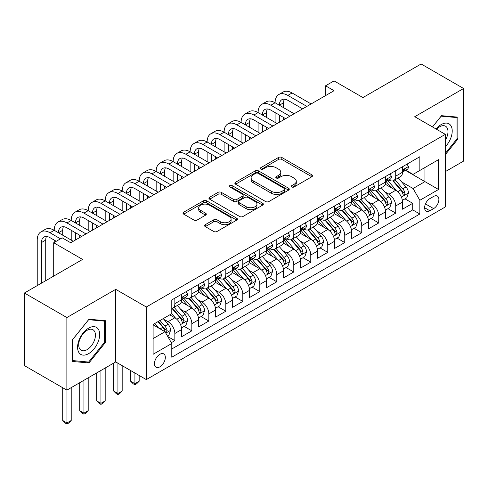 <?xml version="1.0" encoding="UTF-8"?>
<svg xmlns="http://www.w3.org/2000/svg" width="488" height="488" viewBox="0 0 488 488"><rect width="100%" height="100%" fill="white"/><g stroke="black" fill="none" stroke-linecap="round" stroke-linejoin="round"><path stroke-width="0.73" d="M291.793 186.959A1.653 0.952 0 0 0 294.124 186.959L311.844 176.729A2.361 1.36 0 0 0 312.534 175.771A2.361 1.36 0 0 0 311.844 174.808L281.826 157.471A2.361 1.36 0 0 0 278.489 157.471L260.769 167.707A1.653 0.952 0 0 0 260.287 168.378A1.653 0.952 0 0 0 260.769 169.055A1.653 0.952 0 0 0 263.105 169.055L265.399 167.732A7.546 4.355 0 0 1 276.074 167.732L278.575 169.171A7.546 4.355 0 0 1 280.783 172.252A7.546 4.355 0 0 1 278.575 175.332L276.281 176.662A1.653 0.952 0 0 0 275.799 177.333A1.653 0.952 0 0 0 276.281 178.004A1.653 0.952 0 0 0 278.618 178.004L280.911 176.68A7.546 4.355 0 0 1 291.58 176.68L294.081 178.126A7.546 4.355 0 0 1 296.295 181.207A7.546 4.355 0 0 1 294.081 184.287L291.793 185.611A1.653 0.952 0 0 0 291.305 186.288A1.653 0.952 0 0 0 291.793 186.959L291.793 185.611M159.899 366.836A7.686 4.441 120 0 0 164.92 360.059A7.686 4.441 120 0 0 163.742 353.898A7.686 4.441 120 0 0 159.899 354.282A7.686 4.441 120 0 0 154.873 361.053A7.686 4.441 120 0 0 156.056 367.22A7.686 4.441 120 0 0 159.899 366.836M205.277 224.681A2.361 1.36 0 0 0 204.588 225.645A2.361 1.36 0 0 0 205.277 226.609L213.701 231.471A2.361 1.36 0 0 0 217.038 231.471L236.717 220.106A2.361 1.36 0 0 0 237.406 219.142A2.361 1.36 0 0 0 236.717 218.185L206.698 200.849A2.361 1.36 0 0 0 203.362 200.849L183.683 212.213A2.361 1.36 0 0 0 182.988 213.177A2.361 1.36 0 0 0 183.683 214.141L193.852 220.009A2.361 1.36 0 0 0 197.189 220.009L205.613 215.147A2.361 1.36 0 0 0 206.302 214.183A2.361 1.36 0 0 0 205.613 213.226L200.568 210.31A6.307 3.642 0 0 1 198.72 207.736A6.307 3.642 0 0 1 202.611 204.368A6.307 3.642 0 0 1 209.486 205.161L229.25 216.568A6.307 3.642 0 0 1 231.099 219.142A6.307 3.642 0 0 1 227.207 222.51A6.307 3.642 0 0 1 220.332 221.723L217.038 219.82A2.361 1.36 0 0 0 213.701 219.82L205.277 224.681L205.277 226.609M445.337 171.63L463.6 161.089L463.6 88.499L421.126 63.977L362.932 97.569L334.048 80.892L325.551 85.796L334.048 90.707L70.699 242.749L62.202 237.845L53.71 242.749L53.71 276.098M66.874 317.542L66.874 390.132L115.723 361.931L115.723 289.341L66.874 317.542L24.4 293.02L82.594 259.421L53.71 242.749M115.723 289.341L146.308 307.001L445.337 134.352L445.337 206.942L146.308 379.591L146.308 307.001M463.6 88.499L414.751 116.699L445.337 134.352M265.564 201.526A2.361 1.36 0 0 0 268.9 201.526L288.579 190.161A2.361 1.36 0 0 0 289.268 189.198A2.361 1.36 0 0 0 288.579 188.24L258.561 170.904A2.361 1.36 0 0 0 255.224 170.904L235.545 182.268A2.361 1.36 0 0 0 234.856 183.232A2.361 1.36 0 0 0 235.545 184.196L265.564 201.526M230.452 187.319A1.653 0.952 0 0 1 232.129 187.551L232.129 185.593L262.648 203.209A2.361 1.36 0 0 1 263.337 204.173A2.361 1.36 0 0 1 262.648 205.137L242.969 216.495A2.361 1.36 0 0 1 239.632 216.495L209.614 199.165L209.614 197.237A2.361 1.36 0 0 0 208.925 198.201A2.361 1.36 0 0 0 209.614 199.165M209.614 197.237L218.038 192.376A2.361 1.36 0 0 1 221.369 192.376L233.545 199.409A2.361 1.36 0 0 0 236.881 199.409L242.469 196.182A2.361 1.36 0 0 0 243.158 195.218A2.361 1.36 0 0 0 242.469 194.254L229.793 186.934A1.653 0.952 0 0 1 229.311 186.264A1.653 0.952 0 0 1 230.33 185.385A1.653 0.952 0 0 1 232.129 185.593M66.874 390.132L24.4 365.61L24.4 293.02M171.325 342.68L174.85 340.642L167.799 336.574M163.785 319.25L168.055 321.714A9.614 5.551 60 0 1 174.85 333.487L181.646 329.559L181.646 336.72L191.839 330.834L184.11 326.374M180.78 309.441L185.044 311.905A9.614 5.551 60 0 1 191.839 323.678L198.634 319.75L198.634 326.911L208.827 321.025L201.099 316.566M197.768 299.632L202.032 302.096A9.614 5.551 60 0 1 208.827 313.863L215.629 309.941L215.629 317.102L225.822 311.216L218.087 306.757M214.757 289.823L219.027 292.288A9.614 5.551 60 0 1 225.822 304.054L232.617 300.132L232.617 307.294L242.81 301.407L235.082 296.948M231.751 280.014L236.015 282.479A9.614 5.551 60 0 1 242.81 294.246L249.606 290.323L249.606 297.485L259.799 291.598L252.07 287.133M248.74 270.206L253.004 272.664A9.614 5.551 60 0 1 259.799 284.437L266.594 280.515L266.594 287.676L276.794 281.789L269.059 277.324M265.728 260.397L269.998 262.855A9.614 5.551 60 0 1 276.794 274.628L283.589 270.706L283.589 277.867L293.782 271.981L286.053 267.515M282.717 250.588L286.987 253.046A9.614 5.551 60 0 1 293.782 264.819L300.577 260.897L300.577 268.058L310.771 262.172L303.042 257.707M299.711 240.773L303.975 243.237A9.614 5.551 60 0 1 310.771 255.011L317.566 251.088L317.566 258.25L327.765 252.363L320.03 247.898M316.7 230.964L320.964 233.429A9.614 5.551 60 0 1 327.765 245.202L334.561 241.279L334.561 248.441L344.754 242.554L337.025 238.089M333.688 221.155L337.958 223.62A9.614 5.551 60 0 1 344.754 235.393L351.549 231.471L351.549 238.626L361.742 232.745L354.014 228.28M350.683 211.347L354.947 213.811A9.614 5.551 60 0 1 361.742 225.584L368.538 221.656L368.538 228.817L378.731 222.937L371.002 218.471M367.671 201.538L371.935 204.002A9.614 5.551 60 0 1 378.731 215.775L385.532 211.847L385.532 219.008L395.725 213.122L395.725 205.966A9.614 5.551 -120 0 0 388.93 194.194L384.66 191.729M387.99 208.663L395.725 213.122M181.646 329.559A9.614 5.551 -120 0 0 174.85 317.792L169.751 314.845M198.634 319.75A9.614 5.551 -120 0 0 191.839 307.983L181.335 301.913M215.629 309.941A9.614 5.551 -120 0 0 208.827 298.168L198.323 292.105M232.617 300.132A9.614 5.551 -120 0 0 225.822 288.359L215.312 282.296M249.606 290.323A9.614 5.551 -120 0 0 242.81 278.55L232.306 272.487M266.594 280.515A9.614 5.551 -120 0 0 259.799 268.742L249.295 262.678M283.589 270.706A9.614 5.551 -120 0 0 276.794 258.933L266.283 252.869M300.577 260.897A9.614 5.551 -120 0 0 293.782 249.124L283.272 243.061M317.566 251.088A9.614 5.551 -120 0 0 310.771 239.315L300.266 233.252M334.561 241.279A9.614 5.551 -120 0 0 327.765 229.506L317.255 223.437M351.549 231.471A9.614 5.551 -120 0 0 344.754 219.698L334.243 213.628M368.538 221.656A9.614 5.551 -120 0 0 361.742 209.889L351.238 203.819M385.532 211.847A9.614 5.551 -120 0 0 378.731 200.08L368.226 194.011M433.612 196.451L429.873 198.61A7.448 4.3 120 0 0 425.005 205.174A7.448 4.3 120 0 0 426.152 211.139A7.448 4.3 120 0 0 429.873 210.773L433.612 208.614A7.448 4.3 120 0 0 438.48 202.05A7.448 4.3 120 0 0 437.333 196.078A7.448 4.3 120 0 0 433.612 196.451M153.104 338.587L164.993 331.718L171.788 343.491L171.788 357.222L419.851 214.006L419.851 200.275L413.055 188.502L401.655 181.92M171.788 343.491L153.104 354.282L153.104 324.459L171.788 313.668L171.788 299.937L419.851 156.721L419.851 170.452L438.541 159.661L438.541 189.484L419.851 200.275M184.952 297.729L185.044 297.778A9.614 5.551 60 0 0 189.85 298.253L196.646 294.331A9.614 5.551 -120 0 0 198.634 289.933L198.634 284.437M201.947 287.92L202.032 287.969A9.614 5.551 60 0 0 206.839 288.445L213.634 284.522A9.614 5.551 -120 0 0 215.629 280.124L215.629 274.628M218.935 278.111L219.027 278.16A9.614 5.551 60 0 0 223.827 278.636L230.629 274.714A9.614 5.551 -120 0 0 232.617 270.309L232.617 264.819M235.924 268.296L236.015 268.351A9.614 5.551 60 0 0 240.822 268.827L247.617 264.905A9.614 5.551 -120 0 0 249.606 260.5L249.606 255.011M252.918 258.488L253.004 258.542A9.614 5.551 60 0 0 257.81 259.018L264.606 255.096A9.614 5.551 -120 0 0 266.594 250.692L266.594 245.202M269.907 248.679L269.998 248.734A9.614 5.551 60 0 0 274.799 249.209L281.594 245.287A9.614 5.551 -120 0 0 283.589 240.883L283.589 235.393M286.895 238.87L286.987 238.925A9.614 5.551 60 0 0 291.793 239.401L298.589 235.472A9.614 5.551 -120 0 0 300.577 231.074L300.577 225.584M303.89 229.061L303.975 229.116A9.614 5.551 60 0 0 308.782 229.592L315.577 225.663A9.614 5.551 -120 0 0 317.566 221.265L317.566 215.775M320.878 219.252L320.964 219.301A9.614 5.551 60 0 0 325.77 219.783L332.566 215.855A9.614 5.551 -120 0 0 334.561 211.456L334.561 205.96M337.867 209.444L337.958 209.492A9.614 5.551 60 0 0 342.765 209.968L349.56 206.046A9.614 5.551 -120 0 0 351.549 201.648L351.549 196.152M354.855 199.635L354.947 199.684A9.614 5.551 60 0 0 359.754 200.159L366.549 196.237A9.614 5.551 -120 0 0 368.538 191.839L368.538 186.343M371.85 189.826L371.935 189.875A9.614 5.551 60 0 0 376.742 190.351L383.537 186.428A9.614 5.551 -120 0 0 385.532 182.03L385.532 176.534M171.788 348.981L412.714 209.889L412.714 203.313L402.521 209.2L402.521 202.038A9.614 5.551 -120 0 0 395.725 190.271L385.215 184.202M388.838 180.017L388.93 180.066A9.614 5.551 -120 0 0 393.731 180.542A9.614 5.551 -120 0 0 395.725 176.144L395.725 170.648M393.731 180.542L400.532 176.619A9.614 5.551 -120 0 0 402.521 172.221L402.521 166.725M174.85 298.168L174.85 303.664A9.614 5.551 60 0 1 172.862 308.062A9.614 5.551 60 0 1 171.788 308.453M172.862 308.062L179.657 304.14A9.614 5.551 -120 0 0 181.646 299.742L181.646 294.246M191.839 288.359L191.839 293.855A9.614 5.551 60 0 1 189.85 298.253M208.827 278.55L208.827 284.046A9.614 5.551 60 0 1 206.839 288.445M225.822 268.742L225.822 274.238A9.614 5.551 60 0 1 223.827 278.636M242.81 258.933L242.81 264.429A9.614 5.551 60 0 1 240.822 268.827M259.799 249.124L259.799 254.62A9.614 5.551 60 0 1 257.81 259.018M276.794 239.315L276.794 244.805A9.614 5.551 60 0 1 274.799 249.209M293.782 229.506L293.782 234.996A9.614 5.551 60 0 1 291.793 239.401M310.771 219.698L310.771 225.188A9.614 5.551 60 0 1 308.782 229.592M327.765 209.889L327.765 215.379A9.614 5.551 60 0 1 325.77 219.783M344.754 200.08L344.754 205.57A9.614 5.551 60 0 1 342.765 209.968M361.742 190.271L361.742 195.761A9.614 5.551 60 0 1 359.754 200.159M378.731 180.456L378.731 185.952A9.614 5.551 60 0 1 376.742 190.351M378.731 215.775L378.731 222.937M361.742 225.584L361.742 232.745M344.754 235.393L344.754 242.554M327.765 245.202L327.765 252.363M310.771 255.011L310.771 262.172M293.782 264.819L293.782 271.981M276.794 274.628L276.794 281.789M259.799 284.437L259.799 291.598M242.81 294.246L242.81 301.407M225.822 304.054L225.822 311.216M208.827 313.863L208.827 321.025M191.839 323.678L191.839 330.834M174.85 333.487L174.85 340.642M164.993 331.718L153.104 324.849M413.055 188.502L424.944 181.64L424.944 167.512L438.541 159.661M405.491 170.404L438.541 189.484M405.827 170.208L413.055 174.381L419.851 170.452M115.723 361.931L146.308 379.591M325.551 85.796L325.551 95.611M404.985 198.854L412.714 203.313M412.714 209.889L419.851 214.006M445.337 154.647L457.909 139.007L457.909 117.151L441.512 115.68L432.472 126.929M72.566 361.48L88.962 362.95L105.359 342.552L105.359 320.689L88.962 319.225L72.566 339.624L72.566 361.48M457.061 138.519L457.909 139.007M104.511 342.058L105.359 342.552M87.23 361.95L88.962 362.95M292.452 187.197L294.081 186.251A7.546 4.355 0 0 0 296.295 183.171L296.295 181.207M280.783 172.252L280.783 174.216A7.546 4.355 0 0 1 278.575 177.296L276.94 178.242M311.814 176.748L281.826 159.436A2.361 1.36 0 0 0 278.489 159.436L261.434 169.287M288.548 190.18L258.561 172.868A2.361 1.36 0 0 0 255.224 172.868L235.576 184.214M284.412 189.875A1.653 0.952 0 0 0 284.894 189.198A1.653 0.952 0 0 0 284.412 188.527L258.06 173.313A1.653 0.952 0 0 0 255.724 173.313L253.309 174.71A7.546 4.355 0 0 0 251.1 177.791A7.546 4.355 0 0 0 253.309 180.871L271.322 191.272A7.546 4.355 0 0 0 281.991 191.272L284.412 189.875L284.412 191.839A1.653 0.952 0 0 0 284.894 191.162L284.894 189.198M251.1 177.791L251.1 179.755A7.546 4.355 0 0 0 253.309 182.835L253.309 180.871M284.412 191.839L281.991 193.23A7.546 4.355 0 0 1 271.322 193.23L253.309 182.835M209.645 199.183L218.038 194.34L218.038 192.376M243.158 195.218L243.158 197.183A2.361 1.36 0 0 1 242.469 198.14L236.881 201.367A2.361 1.36 0 0 1 233.545 201.367L221.369 194.34A2.361 1.36 0 0 0 218.038 194.34M232.129 187.551L262.617 205.155M246.178 206.698A6.307 3.642 0 0 0 253.052 207.491A6.307 3.642 0 0 0 256.95 204.124A6.307 3.642 0 0 0 255.102 201.55L248.136 197.53A2.361 1.36 0 0 0 244.805 197.53L239.218 200.757A2.361 1.36 0 0 0 238.522 201.715A2.361 1.36 0 0 0 239.218 202.679L246.178 206.698L246.178 208.663A6.307 3.642 0 0 0 253.052 209.45A6.307 3.642 0 0 0 256.95 206.089L256.95 204.124M238.522 201.715L238.522 203.679A2.361 1.36 0 0 0 239.218 204.643L239.218 202.679M246.178 208.663L239.218 204.643M231.099 219.142L231.099 221.107A6.307 3.642 0 0 1 227.207 224.474A6.307 3.642 0 0 1 220.332 223.681L217.038 221.778A2.361 1.36 0 0 0 213.701 221.778L205.308 226.627M198.72 207.736L198.72 209.7A6.307 3.642 0 0 0 200.568 212.274L200.568 210.31M205.582 215.165L200.568 212.274M236.68 220.125L206.698 202.813A2.361 1.36 0 0 0 203.362 202.813L183.714 214.159M402.374 200.355L406.766 197.823L408.468 192.919A6.368 3.678 -120 0 0 405.985 186.941L398.22 177.949M396.671 190.887L387.795 180.615M391.62 187.898L386.472 181.939A15.256 8.808 -120 0 0 385.996 181.408M392.864 180.889L400.721 189.978A6.368 3.678 60 0 1 402.99 194.364L403.454 195.121L404.314 194.999L405.028 193.187A6.368 3.678 -120 0 0 402.759 188.801L394.993 179.816M393.328 180.743L401.764 190.509A3.245 1.873 60 0 1 402.582 191.778L405.028 193.187M407.022 164.127L408.468 166.628A6.368 3.678 60 0 1 407.151 169.446L403.918 171.306A6.368 3.678 -120 0 0 405.028 169.842L404.894 169.275M37.228 285.614L37.228 240.102A18.019 10.407 60 0 1 40.962 231.849L45.207 229.397A18.019 10.407 60 0 1 54.217 230.293A18.019 10.407 60 0 1 57.95 222.04L62.196 219.588A18.019 10.407 60 0 1 71.211 220.478A18.019 10.407 60 0 1 74.938 212.231L79.19 209.779A18.019 10.407 60 0 1 88.2 210.67A18.019 10.407 60 0 1 91.933 202.422L96.179 199.97A18.019 10.407 60 0 1 105.188 200.861A18.019 10.407 60 0 1 108.922 192.614L113.167 190.161A18.019 10.407 60 0 1 122.177 191.052A18.019 10.407 60 0 1 125.91 182.805L130.162 180.353A18.019 10.407 60 0 1 139.172 181.243A18.019 10.407 60 0 1 142.905 172.996L147.15 170.544A18.019 10.407 60 0 1 156.16 171.434A18.019 10.407 60 0 1 159.893 163.187L164.139 160.735A18.019 10.407 60 0 1 173.149 161.626A18.019 10.407 60 0 1 176.882 153.378L181.127 150.926A18.019 10.407 60 0 1 190.143 151.817A18.019 10.407 60 0 1 193.87 143.57L198.122 141.111A18.019 10.407 60 0 1 207.132 142.008A18.019 10.407 60 0 1 210.865 133.755L215.11 131.303A18.019 10.407 60 0 1 224.12 132.199A18.019 10.407 60 0 1 227.853 123.946L232.099 121.494A18.019 10.407 60 0 1 241.109 122.39A18.019 10.407 60 0 1 244.842 114.137L249.094 111.685A18.019 10.407 60 0 1 258.103 112.582A18.019 10.407 60 0 1 261.836 104.328L266.082 101.876A18.019 10.407 60 0 1 275.092 102.767A18.019 10.407 60 0 1 278.825 94.519L283.07 92.067A18.019 10.407 60 0 1 292.08 92.958L311.112 103.944M278.825 94.519A18.019 10.407 60 0 1 287.835 95.41L306.867 106.396M402.734 171.605L402.759 171.605A6.368 3.678 -120 0 0 403.918 171.306M404.204 169.366L405.028 169.842C404.625 168.885 403.948 169.275 402.99 171.02A6.368 3.678 60 0 1 402.521 171.922M302.615 108.848L287.835 100.314A12.017 6.936 -120 0 0 281.826 99.723A12.017 6.936 -120 0 0 279.337 105.225L283.589 102.773L283.589 107.677M284.339 99.168A12.017 6.936 -120 0 0 283.589 102.773M279.337 115.034L279.337 122.293M283.589 117.486L283.589 119.841M275.092 122.39L275.092 112.582M445.337 146.754A15.616 9.016 120 0 0 452.01 128.643A15.616 9.016 120 0 0 441.17 124.593A15.616 9.016 120 0 0 436.058 128.997M445.337 140.208A11.822 6.826 120 0 0 445.538 126.215A11.822 6.826 120 0 0 439.627 126.801A11.822 6.826 120 0 0 436.528 129.271M432.508 126.947L441.17 116.168L457.061 117.584L457.061 138.769L445.337 153.348M456.005 116.98L457.061 117.584M98.186 341.746A15.616 9.016 120 0 0 94.147 326.661A15.616 9.016 120 0 0 79.062 340.038A15.616 9.016 120 0 0 83.1 355.124A15.616 9.016 120 0 0 98.186 341.746M94.318 340.642A11.822 6.826 120 0 0 92.988 329.754A11.822 6.826 120 0 0 79.831 339.349A11.822 6.826 120 0 0 81.16 350.238A11.822 6.826 120 0 0 94.318 340.642M72.736 360.65L72.736 339.471L88.621 319.707L104.511 321.128L104.511 342.308L88.621 362.072L72.566 360.553M103.456 320.518L104.511 321.128M385.386 210.163L389.778 207.632L391.474 202.727A6.368 3.678 -120 0 0 388.997 196.749L381.232 187.758M379.676 200.702L370.807 190.43M374.631 197.707L369.477 191.747A15.256 8.808 -120 0 0 369.007 191.217M375.876 190.698L383.727 199.787A6.368 3.678 60 0 1 386.002 204.173L386.459 204.929L387.32 204.808L388.039 202.996A6.368 3.678 -120 0 0 385.77 198.61L378.005 189.625M376.34 190.552L384.776 200.318A3.245 1.873 60 0 1 385.593 201.587L388.039 202.996M368.397 219.978L372.789 217.441L374.485 212.536A6.368 3.678 -120 0 0 372.009 206.558L364.243 197.567M362.688 210.511L353.812 200.239M357.637 207.516L352.488 201.556A15.256 8.808 -120 0 0 352.019 201.025M358.887 200.507L366.738 209.596A6.368 3.678 60 0 1 369.007 213.982L369.471 214.738L370.331 214.616L371.045 212.805A6.368 3.678 -120 0 0 368.775 208.419L361.016 199.433M359.351 200.361L367.787 210.127A3.245 1.873 60 0 1 368.605 211.395L371.045 212.805M351.409 229.787L355.795 227.249L357.497 222.345A6.368 3.678 -120 0 0 355.014 216.367L347.255 207.376M345.699 220.32L336.824 210.047M340.648 217.325L335.5 211.365A15.256 8.808 -120 0 0 335.024 210.834M341.899 210.316L349.75 219.405A6.368 3.678 60 0 1 352.019 223.791L352.482 224.547L353.342 224.425L354.056 222.613A6.368 3.678 -120 0 0 351.787 218.227L344.022 209.242M342.356 210.169L350.793 219.935A3.245 1.873 60 0 1 351.61 221.204L354.056 222.613M334.414 239.596L338.806 237.058L340.502 232.154A6.368 3.678 -120 0 0 338.025 226.176L330.26 217.191M328.705 230.129L319.835 219.856M323.66 227.133L318.505 221.174A15.256 8.808 -120 0 0 318.036 220.643M324.904 220.125L332.755 229.214A6.368 3.678 60 0 1 335.03 233.606L335.494 234.356L336.354 234.234L337.068 232.428A6.368 3.678 -120 0 0 334.798 228.036L327.033 219.051M325.368 219.978L333.804 229.744A3.245 1.873 60 0 1 334.622 231.013L337.068 232.428M390.034 173.935L391.474 176.436A6.368 3.678 60 0 1 390.156 179.255L386.929 181.115A6.368 3.678 -120 0 0 388.039 179.651L387.905 179.084M261.836 104.328A18.019 10.407 60 0 1 270.846 105.225L275.092 102.767L294.124 113.759M270.846 105.225L289.872 116.211M385.74 181.414L385.77 181.414A6.368 3.678 -120 0 0 386.929 181.115M387.216 179.175L388.039 179.651C387.637 178.693 386.96 179.084 386.002 180.828A6.368 3.678 60 0 1 385.532 181.737M285.626 118.663L270.846 110.129A12.017 6.936 -120 0 0 264.838 109.532A12.017 6.936 -120 0 0 262.349 115.034L266.594 112.582L266.594 117.486M267.351 108.977A12.017 6.936 -120 0 0 266.594 112.582M262.349 124.843L262.349 132.102M266.594 127.295L266.594 129.649M258.103 132.199L258.103 122.39M373.039 183.744L374.485 186.245A6.368 3.678 60 0 1 373.168 189.063L369.941 190.93A6.368 3.678 -120 0 0 371.045 189.46L370.91 188.899M244.842 114.137A18.019 10.407 60 0 1 253.851 115.034L258.103 112.582L277.129 123.568M253.851 115.034L272.884 126.02M368.751 191.223L368.775 191.223A6.368 3.678 -120 0 0 369.941 190.93M370.227 188.984L371.045 189.46C370.648 188.502 369.965 188.893 369.007 190.637A6.368 3.678 60 0 1 368.538 191.546M268.638 128.472L253.851 119.938A12.017 6.936 -120 0 0 247.849 119.34A12.017 6.936 -120 0 0 245.36 124.843L249.606 122.39L249.606 127.295M250.356 118.785A12.017 6.936 -120 0 0 249.606 122.39M245.36 134.651L245.36 141.91M249.606 137.104L249.606 139.458M241.109 142.008L241.109 132.199M356.051 193.553L357.497 196.054A6.368 3.678 60 0 1 356.179 198.872L352.946 200.739A6.368 3.678 -120 0 0 354.056 199.269L353.922 198.707M227.853 123.946A18.019 10.407 60 0 1 236.863 124.843L241.109 122.39L260.141 133.376M236.863 124.843L255.895 135.829M351.763 201.038L351.787 201.038A6.368 3.678 -120 0 0 352.946 200.739M353.233 198.793L354.056 199.269C353.66 198.311 352.976 198.701 352.019 200.446A6.368 3.678 60 0 1 351.549 201.355M251.643 138.281L236.863 129.747A12.017 6.936 -120 0 0 230.855 129.149A12.017 6.936 -120 0 0 228.372 134.651L232.617 132.199L232.617 137.104M233.368 128.594A12.017 6.936 -120 0 0 232.617 132.199M228.372 144.46L228.372 151.719M232.617 146.912L232.617 149.267M224.12 151.817L224.12 142.008M339.062 203.362L340.502 205.863A6.368 3.678 60 0 1 339.184 208.681L335.957 210.548A6.368 3.678 -120 0 0 337.068 209.077L336.933 208.516M210.865 133.755A18.019 10.407 60 0 1 219.874 134.651L224.12 132.199L243.152 143.185M219.874 134.651L238.9 145.637M334.768 210.846L334.798 210.846A6.368 3.678 -120 0 0 335.957 210.548M336.244 208.602L337.068 209.077C336.665 208.12 335.988 208.51 335.03 210.255A6.368 3.678 60 0 1 334.561 211.164M234.655 148.09L219.874 139.556A12.017 6.936 -120 0 0 213.866 138.958A12.017 6.936 -120 0 0 211.377 144.46L215.629 142.008L215.629 146.912M216.379 138.403A12.017 6.936 -120 0 0 215.629 142.008M211.377 154.269L211.377 161.528M215.629 156.721L215.629 159.076M207.132 161.626L207.132 151.817M317.426 249.405L321.818 246.867L323.514 241.963A6.368 3.678 -120 0 0 321.037 235.985L313.272 226.999M311.716 239.937L302.847 229.665M306.665 236.948L301.517 230.983A15.256 8.808 -120 0 0 301.047 230.452M307.916 229.933L315.766 239.029A6.368 3.678 60 0 1 318.036 243.414L318.499 244.165L319.359 244.043L320.079 242.237A6.368 3.678 -120 0 0 317.804 237.851L310.045 228.86M308.379 229.787L316.816 239.553A3.245 1.873 60 0 1 317.633 240.822L320.079 242.237M322.068 213.171L323.514 215.672A6.368 3.678 60 0 1 322.196 218.49L318.969 220.356A6.368 3.678 -120 0 0 320.079 218.886L319.945 218.325M193.87 143.57A18.019 10.407 60 0 1 202.886 144.46L207.132 142.008L226.157 152.994M202.886 144.46L221.912 155.446M317.78 220.655L317.804 220.655A6.368 3.678 -120 0 0 318.969 220.356M319.256 218.417L320.079 218.886C319.677 217.929 318.993 218.319 318.036 220.064A6.368 3.678 60 0 1 317.566 220.972M217.666 157.899L202.886 149.365A12.017 6.936 -120 0 0 196.877 148.767A12.017 6.936 -120 0 0 194.389 154.269L198.634 151.817L198.634 156.721M199.391 148.212A12.017 6.936 -120 0 0 198.634 151.817M194.389 164.078L194.389 171.337M198.634 166.53L198.634 168.885M190.143 171.434L190.143 161.626M300.437 259.213L304.823 256.676L306.525 251.771A6.368 3.678 -120 0 0 304.042 245.793L296.283 236.808M294.728 249.746L285.852 239.474M289.677 246.757L284.528 240.791A15.256 8.808 -120 0 0 284.053 240.261M290.927 239.742L298.778 248.837A6.368 3.678 60 0 1 301.047 253.223L301.511 253.974L302.371 253.858L303.085 252.046A6.368 3.678 -120 0 0 300.815 247.66L293.05 238.669M291.385 239.596L299.821 249.362A3.245 1.873 60 0 1 300.639 250.631L303.085 252.046M305.079 222.979L306.525 225.48A6.368 3.678 60 0 1 305.207 228.299L301.981 230.165A6.368 3.678 -120 0 0 303.085 228.695L302.95 228.134M176.882 153.378A18.019 10.407 60 0 1 185.891 154.269L190.143 151.817L209.169 162.803M185.891 154.269L204.923 165.255M300.791 230.464L300.815 230.464A6.368 3.678 -120 0 0 301.981 230.165M302.261 228.225L303.085 228.695C302.688 227.737 302.005 228.134 301.047 229.872A6.368 3.678 60 0 1 300.577 230.781M200.672 167.707L185.891 159.173A12.017 6.936 -120 0 0 179.889 158.576A12.017 6.936 -120 0 0 177.4 164.078L181.646 161.626L181.646 166.53M182.396 158.027A12.017 6.936 -120 0 0 181.646 161.626M177.4 173.887L177.4 181.146M181.646 176.339L181.646 178.693M173.149 181.243L173.149 171.434M283.443 269.022L287.835 266.485L289.53 261.58A6.368 3.678 -120 0 0 287.054 255.602L279.288 246.617M277.733 259.555L268.864 249.283M272.688 256.566L267.54 250.6A15.256 8.808 -120 0 0 267.064 250.069M273.933 249.551L281.789 258.646A6.368 3.678 60 0 1 284.059 263.032L284.522 263.788L285.382 263.666L286.096 261.855A6.368 3.678 -120 0 0 283.827 257.469L276.062 248.477M274.396 249.405L282.833 259.171A3.245 1.873 60 0 1 283.65 260.44L286.096 261.855M288.091 232.794L289.53 235.295A6.368 3.678 60 0 1 288.213 238.107L284.986 239.974A6.368 3.678 -120 0 0 286.096 238.51L285.962 237.943M159.893 163.187A18.019 10.407 60 0 1 168.903 164.078L173.149 161.626L192.18 172.612M168.903 164.078L187.929 175.064M283.803 240.273L283.827 240.273A6.368 3.678 -120 0 0 284.986 239.974M285.273 238.034L286.096 238.51C285.694 237.546 285.016 237.943 284.059 239.681A6.368 3.678 60 0 1 283.589 240.59M183.683 177.516L168.903 168.982A12.017 6.936 -120 0 0 162.894 168.384A12.017 6.936 -120 0 0 160.406 173.887L164.657 171.434L164.657 176.339M165.408 167.835A12.017 6.936 -120 0 0 164.657 171.434M160.406 183.695L160.406 190.954M164.657 186.148L164.657 188.502M156.16 191.052L156.16 181.243M266.454 278.831L270.846 276.293L272.542 271.389A6.368 3.678 -120 0 0 270.065 265.411L262.3 256.426M260.744 269.364L251.875 259.091M255.694 266.375L250.545 260.409A15.256 8.808 -120 0 0 250.076 259.878M256.944 259.36L264.795 268.455A6.368 3.678 60 0 1 267.064 272.841L267.528 273.597L268.388 273.475L269.108 271.663A6.368 3.678 -120 0 0 266.832 267.278L259.073 258.286M257.408 259.213L265.844 268.979A3.245 1.873 60 0 1 266.661 270.248L269.108 271.663M271.102 242.603L272.542 245.104A6.368 3.678 60 0 1 271.224 247.922L267.997 249.783A6.368 3.678 -120 0 0 269.108 248.319L268.973 247.751M142.905 172.996A18.019 10.407 60 0 1 151.914 173.887L156.16 171.434L175.192 182.421M151.914 173.887L170.94 184.873M266.808 250.082L266.832 250.082A6.368 3.678 -120 0 0 267.997 249.783M268.284 247.843L269.108 248.319C268.705 247.355 268.028 247.751 267.064 249.496A6.368 3.678 60 0 1 266.594 250.399M166.695 187.325L151.914 178.791A12.017 6.936 -120 0 0 145.906 178.199A12.017 6.936 -120 0 0 143.417 183.695L147.663 181.243L147.663 186.148M148.419 177.644A12.017 6.936 -120 0 0 147.663 181.243M143.417 193.504L143.417 200.763M147.663 195.956L147.663 198.311M139.172 200.861L139.172 191.052M249.466 288.64L253.851 286.108L255.553 281.198A6.368 3.678 -120 0 0 253.071 275.22L245.311 266.234M243.756 279.173L234.881 268.9M238.705 276.184L233.557 270.218A15.256 8.808 -120 0 0 233.081 269.687M239.956 269.175L247.806 278.264A6.368 3.678 60 0 1 250.076 282.65L250.539 283.406L251.399 283.284L252.113 281.472A6.368 3.678 -120 0 0 249.844 277.086L242.085 268.095M240.413 269.022L248.856 278.794A3.245 1.873 60 0 1 249.673 280.063L252.113 281.472M254.108 252.412L255.553 254.913A6.368 3.678 60 0 1 254.236 257.731L251.009 259.592A6.368 3.678 -120 0 0 252.113 258.128L251.979 257.56M125.91 182.805A18.019 10.407 60 0 1 134.92 183.695L139.172 181.243L158.197 192.229M134.92 183.695L153.952 194.681M249.819 259.89L249.844 259.89A6.368 3.678 -120 0 0 251.009 259.592M251.296 257.652L252.113 258.128C251.716 257.164 251.033 257.56 250.076 259.305A6.368 3.678 60 0 1 249.606 260.208M149.706 197.134L134.92 188.6A12.017 6.936 -120 0 0 128.917 188.008A12.017 6.936 -120 0 0 126.429 193.504L130.674 191.052L130.674 195.956M131.424 187.453A12.017 6.936 -120 0 0 130.674 191.052M126.429 203.313L126.429 210.572M130.674 205.765L130.674 208.12M122.177 210.67L122.177 200.861M232.471 298.449L236.863 295.917L238.565 291.013A6.368 3.678 -120 0 0 236.082 285.029L228.317 276.043M226.767 288.981L217.892 278.709M221.717 285.992L216.568 280.033A15.256 8.808 -120 0 0 216.093 279.496M222.961 278.983L230.818 288.072A6.368 3.678 60 0 1 233.087 292.458L233.551 293.215L234.411 293.093L235.124 291.281A6.368 3.678 -120 0 0 232.855 286.895L225.09 277.91M223.425 278.831L231.861 288.603A3.245 1.873 60 0 1 232.678 289.872L235.124 291.281M134.92 373.015L134.92 383.708L139.172 381.256L139.172 375.467M139.172 381.256L136.622 383.806L134.92 384.788L133.224 383.806L130.674 381.256L130.674 370.563M130.674 381.256L134.92 383.708L134.92 384.788M237.119 262.221L238.565 264.722A6.368 3.678 60 0 1 237.247 267.54L234.014 269.4A6.368 3.678 -120 0 0 235.124 267.936L234.99 267.369M108.922 192.614A18.019 10.407 60 0 1 117.931 193.504L122.177 191.052L141.209 202.038M117.931 193.504L136.963 204.49M232.831 269.699L232.855 269.699A6.368 3.678 -120 0 0 234.014 269.4M234.301 267.461L235.124 267.936C234.722 266.979 234.045 267.369 233.087 269.114A6.368 3.678 60 0 1 232.617 270.017M132.712 206.942L117.931 198.409A12.017 6.936 -120 0 0 111.923 197.817A12.017 6.936 -120 0 0 109.434 203.313L113.686 200.861L113.686 205.765M114.436 197.262A12.017 6.936 -120 0 0 113.686 200.861M109.434 213.122L109.434 220.381M113.686 215.574L113.686 217.929M105.188 220.478L105.188 210.67M215.482 308.257L219.874 305.726L221.57 300.821A6.368 3.678 -120 0 0 219.094 294.844L211.328 285.852M209.773 298.79L200.904 288.518M204.728 295.801L199.574 289.841A15.256 8.808 -120 0 0 199.104 289.311M205.973 288.792L213.823 297.881A6.368 3.678 60 0 1 216.099 302.267L216.556 303.024L217.416 302.902L218.136 301.09A6.368 3.678 -120 0 0 215.867 296.704L208.101 287.719M206.436 288.64L214.873 298.412A3.245 1.873 60 0 1 215.69 299.681L218.136 301.09M117.931 363.206L117.931 393.517L122.177 391.065L122.177 365.658M122.177 391.065L119.633 393.615L117.931 394.597L116.236 393.615L113.686 391.065L113.686 363.109M113.686 391.065L117.931 393.517L117.931 394.597M220.131 272.029L221.57 274.531A6.368 3.678 60 0 1 220.253 277.349L217.026 279.209A6.368 3.678 -120 0 0 218.136 277.745L218.002 277.178M91.933 202.422A18.019 10.407 60 0 1 100.943 203.313L105.188 200.861L124.22 211.847M100.943 203.313L119.969 214.299M215.836 279.508L215.867 279.508A6.368 3.678 -120 0 0 217.026 279.209M217.312 277.269L218.136 277.745C217.733 276.787 217.056 277.178 216.099 278.923A6.368 3.678 60 0 1 215.629 279.825M115.723 216.751L100.943 208.217A12.017 6.936 -120 0 0 94.934 207.626A12.017 6.936 -120 0 0 92.446 213.122L96.691 210.67L96.691 215.574M97.447 207.071A12.017 6.936 -120 0 0 96.691 210.67M92.446 222.931L92.446 230.19M96.691 225.383L96.691 227.737M88.2 230.293L88.2 220.478M198.494 318.066L202.886 315.535L204.582 310.63A6.368 3.678 -120 0 0 202.105 304.652L194.34 295.661M192.784 308.599L183.909 298.327M187.734 305.61L182.585 299.65A15.256 8.808 -120 0 0 182.115 299.12M188.984 298.601L196.835 307.69A6.368 3.678 60 0 1 199.104 312.076L199.568 312.832L200.428 312.71L201.141 310.899A6.368 3.678 -120 0 0 198.872 306.513L191.113 297.527M189.448 298.449L197.884 308.221A3.245 1.873 60 0 1 198.701 309.49L201.141 310.899M100.943 370.465L100.943 403.326L105.188 400.874L105.188 368.013M105.188 400.874L102.639 403.43L100.943 404.406L99.241 403.43L96.691 400.874L96.691 372.917M96.691 400.874L100.943 403.326L100.943 404.406M203.136 281.838L204.582 284.339A6.368 3.678 60 0 1 203.264 287.157L200.037 289.018A6.368 3.678 -120 0 0 201.141 287.554L201.007 286.987M74.938 212.231A18.019 10.407 60 0 1 83.948 213.122L88.2 210.67L107.226 221.656M83.948 213.122L102.98 224.108M198.848 289.317L198.872 289.317A6.368 3.678 -120 0 0 200.037 289.018M200.324 287.078L201.141 287.554C200.745 286.596 200.062 286.987 199.104 288.731A6.368 3.678 60 0 1 198.634 289.634M98.735 226.56L83.948 218.026A12.017 6.936 -120 0 0 77.946 217.434A12.017 6.936 -120 0 0 75.457 222.931L79.703 220.478L79.703 225.383M80.453 216.879A12.017 6.936 -120 0 0 79.703 220.478M75.457 232.745L75.457 239.998M79.703 235.198L79.703 237.546M71.211 240.102L71.211 230.293M181.506 327.875L185.891 325.344L187.593 320.439A6.368 3.678 -120 0 0 185.111 314.461L177.351 305.47M175.796 318.408L171.727 313.705M170.745 315.419L170.086 314.656M171.996 308.41L179.846 317.499A6.368 3.678 60 0 1 182.115 321.885L182.579 322.641L183.439 322.519L184.153 320.707A6.368 3.678 -120 0 0 181.884 316.322L174.118 307.336M172.453 308.264L180.889 318.03A3.245 1.873 60 0 1 181.707 319.298L184.153 320.707M83.948 380.274L83.948 413.141L88.2 410.683L88.2 377.822M88.2 410.683L85.65 413.238L83.948 414.214L82.252 413.238L79.703 410.683L79.703 382.726M79.703 410.683L83.948 413.141L83.948 414.214M186.148 291.647L187.593 294.148A6.368 3.678 60 0 1 186.276 296.966L183.043 298.827A6.368 3.678 -120 0 0 184.153 297.363L184.019 296.796M57.95 222.04A18.019 10.407 60 0 1 66.96 222.931L71.211 220.478L90.237 231.464M66.96 222.931L85.992 233.917M181.859 299.126L181.884 299.126A6.368 3.678 -120 0 0 183.043 298.827M183.329 296.887L184.153 297.363C183.756 296.405 183.073 296.796 182.115 298.54A6.368 3.678 60 0 1 181.646 299.443M81.74 236.375L66.96 227.841A12.017 6.936 -120 0 0 60.951 227.243A12.017 6.936 -120 0 0 58.468 232.745L62.714 230.293L62.714 235.198M63.464 226.688A12.017 6.936 -120 0 0 62.714 230.293M54.217 242.451L54.217 240.102M167.457 335.988L168.903 335.152L170.599 330.248A6.368 3.678 -120 0 0 168.122 324.27L163.236 318.609M158.673 328.07L154.739 323.514M153.757 325.228L153.104 324.471M157.966 321.653L162.852 327.308A6.368 3.678 60 0 1 165.127 331.694L165.591 332.45L166.451 332.328L167.164 330.516A6.368 3.678 -120 0 0 164.895 326.13L160.003 320.476M158.362 321.421L163.901 327.838A3.245 1.873 60 0 1 164.718 329.107L167.164 330.516M66.96 390.083L66.96 422.95L71.211 420.497L71.211 387.631M71.211 420.497L68.662 423.047L66.96 424.023L65.264 423.047L62.714 420.497L62.714 387.728M62.714 420.497L66.96 422.95L66.96 424.023M40.962 231.849A18.019 10.407 60 0 1 49.971 232.745L54.217 230.293L73.249 241.279M49.971 232.745L60.506 238.827M56.254 241.279L49.971 237.65A12.017 6.936 -120 0 0 43.963 237.052A12.017 6.936 -120 0 0 41.474 242.554L41.474 283.162M46.476 236.497A12.017 6.936 -120 0 0 45.726 240.102L45.726 280.71M168.055 321.714L174.85 317.792M185.044 311.905L191.839 307.983M202.032 302.096L208.827 298.168M219.027 292.288L225.822 288.359M236.015 282.479L242.81 278.55M253.004 272.664L259.799 268.742M269.998 262.855L276.794 258.933M286.987 253.046L293.782 249.124M303.975 243.237L310.771 239.315M320.964 233.429L327.765 229.506M337.958 223.62L344.754 219.698M354.947 213.811L361.742 209.889M371.935 204.002L378.731 200.08M388.93 194.194L395.725 190.271M395.725 176.144L402.521 172.221M174.85 303.664L181.646 299.742M191.839 293.855L198.634 289.933M208.827 284.046L215.629 280.124M225.822 274.238L232.617 270.309M242.81 264.429L249.606 260.5M259.799 254.62L266.594 250.692M276.794 244.805L283.589 240.883M293.782 234.996L300.577 231.074M310.771 225.188L317.566 221.265M327.765 215.379L334.561 211.456M344.754 205.57L351.549 201.648M361.742 195.761L368.538 191.839M378.731 185.952L385.532 182.03M395.725 205.966L402.521 202.038M425.463 203.911L433.612 208.614M424.609 207.729L429.873 210.773M294.081 186.251L294.081 184.287M276.281 178.004L276.281 176.662M278.575 177.296L278.575 175.332M260.769 169.055L260.769 167.707M278.489 159.436L278.489 157.471M281.826 159.436L281.826 157.471M311.844 176.729L311.844 174.808M235.545 184.196L235.545 182.268M255.224 172.868L255.224 170.904M258.561 172.868L258.561 170.904M288.579 190.161L288.579 188.24M271.322 193.23L271.322 191.272M281.991 193.23L281.991 191.272M221.369 194.34L221.369 192.376M233.545 201.367L233.545 199.409M236.881 201.367L236.881 199.409M242.469 198.14L242.469 196.182M262.648 205.137L262.648 203.209M213.701 221.778L213.701 219.82M217.038 221.778L217.038 219.82M220.332 223.681L220.332 221.723M205.613 215.147L205.613 213.226M183.683 214.141L183.683 212.213M203.362 202.813L203.362 200.849M206.698 202.813L206.698 200.849M236.717 220.106L236.717 218.185M401.404 197.091L408.425 193.041M402.759 188.801L405.985 186.941M397.683 191.735L400.721 189.978M408.425 166.554L402.521 169.964M292.08 92.958L287.835 95.41M384.416 206.9L391.431 202.849M385.77 198.61L388.997 196.749M380.695 201.544L383.727 199.787M367.427 216.709L374.442 212.658M368.775 208.419L372.009 206.558M363.7 211.353L366.738 209.596M350.433 226.517L357.454 222.467M351.787 218.227L355.014 216.367M346.712 221.162L349.75 219.405M333.444 236.326L340.465 232.276M334.798 228.036L338.025 226.176M329.723 230.97L332.755 229.214M391.431 176.363L385.532 179.773M374.442 186.172L368.538 189.582M357.454 195.981L351.549 199.391M340.465 205.79L334.561 209.2M316.456 246.141L323.471 242.085M317.804 237.851L321.037 235.985M312.729 240.779L315.766 239.029M323.471 215.598L317.566 219.008M299.461 255.95L306.482 251.893M300.815 247.66L304.042 245.793M295.74 250.588L298.778 248.837M306.482 225.413L300.577 228.817M282.473 265.759L289.494 261.702M283.827 257.469L287.054 255.602M278.752 260.397L281.789 258.646M289.494 235.222L283.589 238.626M265.484 275.567L272.499 271.517M266.832 267.278L270.065 265.411M261.757 270.206L264.795 268.455M272.499 245.031L266.594 248.435M248.496 285.376L255.511 281.326M249.844 277.086L253.071 275.22M244.769 280.014L247.806 278.264M255.511 254.84L249.606 258.25M231.501 295.185L238.522 291.135M232.855 286.895L236.082 285.029M227.78 289.823L230.818 288.072M238.522 264.649L232.617 268.058M214.513 304.994L221.528 300.944M215.867 296.704L219.094 294.844M210.792 299.632L213.823 297.881M221.528 274.457L215.629 277.867M197.524 314.803L204.539 310.752M198.872 306.513L202.105 304.652M193.797 309.447L196.835 307.69M204.539 284.266L198.634 287.676M180.529 324.611L187.551 320.561M181.884 316.322L185.111 314.461M176.809 319.256L179.846 317.499M187.551 294.075L181.646 297.485M165.804 333.115L170.562 330.37M164.895 326.13L168.122 324.27M160.107 328.894L162.852 327.308M45.726 240.102L41.474 242.554"/></g></svg>
